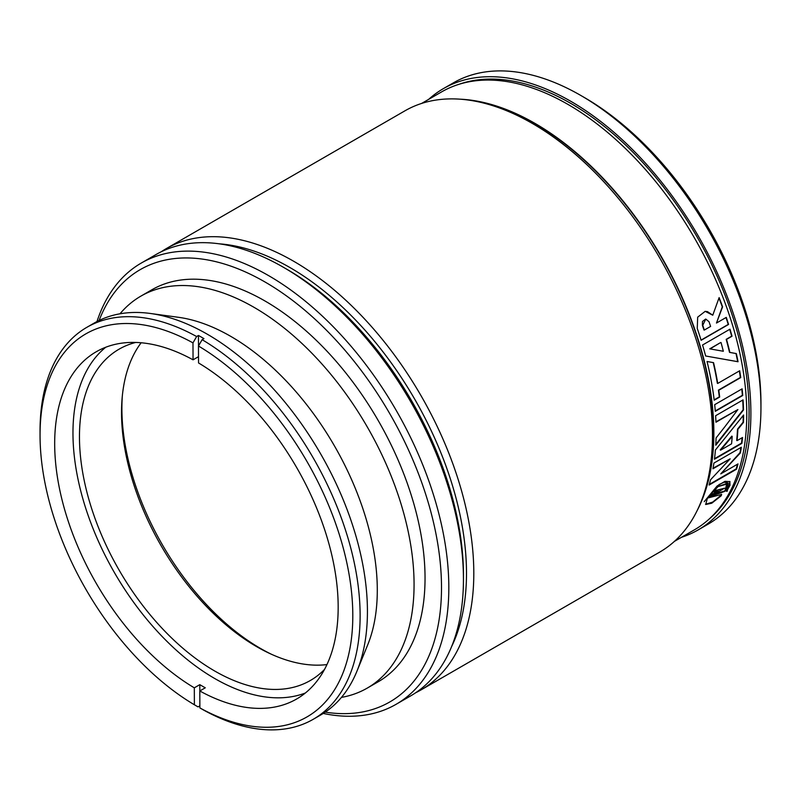 <?xml version="1.0" encoding="UTF-8"?>
<svg xmlns="http://www.w3.org/2000/svg" width="801" height="801" viewBox="0 0 801 801"><rect width="100%" height="100%" fill="white"/><g stroke="black" fill="none" stroke-linecap="round" stroke-linejoin="round"><path stroke-width="1.2" d="M760.95 407.489L760.95 403.263A249.602 144.11 -120 0 0 584.46 97.572L580.805 95.459A254.778 147.094 60 0 1 760.95 407.489A254.778 147.094 60 0 1 708.184 524.124L698.122 529.932A254.778 147.094 -120 0 0 750.887 413.296A254.778 147.094 -120 0 0 639.679 156.906A254.778 147.094 -120 0 0 443.353 88.641A254.778 147.094 -120 0 0 428.635 99.384M443.353 88.641L453.416 82.833A254.778 147.094 60 0 1 580.805 95.459M681.461 537.311A254.778 147.094 -120 0 0 698.122 529.932M415.759 692.705A254.778 147.094 -120 0 0 421.036 689.901A254.778 147.094 -120 0 0 473.802 573.276A254.778 147.094 -120 0 0 362.593 316.876A254.778 147.094 -120 0 0 166.268 248.62A254.778 147.094 -120 0 0 161.191 251.794M219.124 243.814A249.602 144.11 60 0 1 466.492 573.276A249.602 144.11 60 0 1 451.634 646.527M421.036 689.901L659.714 552.099A254.778 147.094 -120 0 0 712.479 435.474A254.778 147.094 -120 0 0 601.271 179.074A254.778 147.094 -120 0 0 404.946 110.818L166.268 248.62M709.616 518.627A252.185 145.602 -120 0 0 749.065 412.245A252.185 145.602 -120 0 0 647.719 168A252.185 145.602 -120 0 0 458.883 84.345M122.353 395.664A196.025 113.181 -120 0 0 271.739 654.407M697.27 510.357A252.836 145.972 -120 0 0 713.851 433.091A252.836 145.972 -120 0 0 459.874 99.174M724.875 426.733L737.901 409.561L715.954 422.237A252.836 145.972 -120 0 0 715.623 415.719L743.058 399.879A252.836 145.972 60 0 1 743.498 409.982L715.754 445.226A252.836 145.972 -120 0 0 716.064 437.967L724.875 426.733M742.257 416.7L743.578 414.998A252.836 145.972 60 0 1 743.578 415.939A252.836 145.972 60 0 1 743.488 422.397A913.38 743.909 143.2 0 1 737.861 429.396A252.836 145.972 60 0 1 737.06 440.65L742.547 437.486A252.836 145.972 60 0 1 741.876 443.384L714.442 459.223A252.836 145.972 -120 0 0 715.413 449.982L742.257 416.7M674.432 541.366L694.407 529.831A252.836 145.972 -120 0 0 746.772 414.087A252.836 145.972 -120 0 0 636.415 159.649A252.836 145.972 -120 0 0 441.581 91.905L421.606 103.439M737.991 463.919A252.836 145.972 60 0 1 736.54 469.206L709.105 485.046A252.836 145.972 -120 0 0 710.557 479.759L730.172 458.833L712.95 468.785A252.836 145.972 -120 0 0 713.901 463.088L741.336 447.248A252.836 145.972 60 0 1 740.384 452.945L720.76 473.872L737.991 463.919M729.861 352.43A913.38 21.156 11.4 0 0 736.329 353.581A252.836 145.972 60 0 1 738.041 361.752L705.641 355.984A252.836 145.972 -120 0 0 702.557 345.011L729.991 329.171A252.836 145.972 60 0 1 732.014 336.22L726.527 339.394A252.836 145.972 60 0 1 729.861 352.43L729.511 352.35A252.315 145.672 -120 0 0 726.187 339.344L731.673 336.18A252.315 145.672 -120 0 0 729.711 329.331M715.303 411.324A252.836 145.972 -120 0 0 714.692 404.675L742.127 388.835A252.836 145.972 60 0 1 742.737 395.484L715.303 411.324M724.795 491.383L710.327 496.56L724.515 488.199L714.963 491.013L715.784 489.832L713.931 491.934L718.267 491.253L707.934 497.401L718.066 486.587L726.727 484.114L724.795 491.383L726.707 486.898L726.547 483.954M704.239 501.666L717.115 486.007L724.995 481.321L729.981 481.591L727.088 491.373A12.446 3.645 138.6 0 0 726.157 491.123L728.139 483.043L716.204 487.168L704.239 501.666M721.21 495.779L711.769 503.208L705.701 504.49L707.433 498.102L721.651 494.417L721.21 495.779L721.401 494.267M714.192 400.2A252.836 145.972 -120 0 0 707.043 361.491A913.38 12.275 10.8 0 0 713.561 362.653A252.836 145.972 60 0 1 717.726 383.439L739.673 370.763A252.836 145.972 60 0 1 740.725 377.591L718.777 390.267A252.836 145.972 60 0 1 719.678 397.036L714.192 400.2M712.77 315.204L719.128 297.612A252.836 145.972 60 0 1 722.602 306.823L716.474 323.043L726.287 317.376A252.836 145.972 60 0 1 728.56 324.455L701.125 340.295A252.836 145.972 -120 0 0 697.25 328.49L697.681 317.156L705.2 311.339L712.77 315.204L707.473 311.629L705.05 311.349M737.06 440.65L736.69 440.4A252.315 145.672 -120 0 0 737.501 429.166A914.211 744.449 -36.7 0 0 743.118 422.167A252.315 145.672 -120 0 0 743.208 415.729A252.315 145.672 -120 0 0 743.208 415.469M714.502 458.713L741.506 443.123A252.315 145.672 -120 0 0 742.127 437.726M715.794 444.495L743.138 409.792A252.315 145.672 -120 0 0 742.717 400.069M703.819 494.207A252.315 145.672 -120 0 0 713.491 432.88A252.315 145.672 -120 0 0 477.136 101.577M715.944 421.837L737.901 409.561M709.296 484.415L736.189 468.885A252.315 145.672 -120 0 0 737.481 464.22M713.05 468.225L730.172 458.833M720.76 473.872L740.024 452.655A252.315 145.672 -120 0 0 740.885 447.509M709.446 356.665L737.681 361.651A252.315 145.672 -120 0 0 735.989 353.521M715.273 410.963L742.377 395.314A252.315 145.672 -120 0 0 741.796 389.026M708.675 496.25L717.025 491.594M713.861 491.714L714.192 490.352L715.784 489.832M715.383 490.552L724.515 488.199M714.903 493.997L724.464 491.023M726.357 490.833A12.446 3.645 -41.4 0 1 726.757 491.003L730.041 485.226L729.801 481.431M718.998 484.575L724.184 482.212L727.959 482.893M705.551 504.28L712.66 502.107L720.88 495.408M717.726 383.439L717.366 383.319A252.315 145.672 -120 0 0 713.22 362.593M714.152 399.869L719.308 396.885A252.315 145.672 -120 0 0 718.417 390.137L740.364 377.461A252.315 145.672 -120 0 0 739.363 370.943M716.474 323.043L722.282 306.833A252.315 145.672 -120 0 0 718.968 298.052M701.065 340.105L728.229 324.425A252.315 145.672 -120 0 0 726.006 317.536M704.339 330.042L710.607 326.428A252.836 145.972 -120 0 0 709.005 321.702L705.771 319.068L702.737 325.326A252.836 145.972 60 0 1 704.339 330.042L704.009 330.032A252.315 145.672 -120 0 0 702.407 325.326L702.477 321.481L705.611 319.078M720.6 450.162L720.229 449.902A914.231 764.344 -35.5 0 0 731.804 436.124L732.174 436.365A913.39 763.784 144.4 0 1 720.6 450.162L731.573 443.824A252.836 145.972 -120 0 0 732.174 436.365M719.869 350.648A914.231 5.156 -170.3 0 0 719.528 350.588A914.231 5.156 -170.3 0 0 709.726 348.846L720.7 342.508L710.066 348.896A913.39 5.717 9.8 0 1 720.219 350.708A913.39 5.717 9.8 0 1 723.323 351.259A252.836 145.972 -120 0 0 721.04 342.558M199.86 705.851L198.057 706.893L194.383 704.77L194.313 687.829L199.799 684.665A200.46 115.734 -120 0 0 205.286 687.799L199.799 690.973L199.87 707.904L203.544 710.026A226.323 130.663 -120 0 0 313.241 719.288A226.323 130.663 -120 0 0 360.12 614.848A226.323 130.663 -120 0 0 202.112 339.674L198.468 346.022L198.538 362.953A200.46 115.734 -120 0 1 338.172 606.497A200.46 115.734 -120 0 1 296.65 698.993A200.46 115.734 -120 0 1 199.799 690.973M199.829 690.953L199.799 684.665M198.508 356.665L193.051 359.819L192.981 342.878L196.625 336.54L198.458 335.479A226.323 130.663 60 0 1 203.945 338.623L202.112 339.674M198.498 345.982L198.458 335.479M313.241 719.288L320.56 715.063A226.323 130.663 -120 0 0 356.896 671.308A226.323 130.663 -120 0 0 367.429 610.622A226.323 130.663 -120 0 0 150.298 313.461A226.323 130.663 -120 0 0 94.238 323.053L86.929 327.279A226.323 130.663 -120 0 0 40.05 430.888L40.05 435.113A221.146 127.679 60 0 1 192.981 342.878M196.625 336.54A226.323 130.663 -120 0 0 86.929 327.279M198.468 346.022A221.146 127.679 60 0 1 352.8 614.868A221.146 127.679 60 0 1 199.87 707.904M194.383 704.77A221.146 127.679 60 0 1 40.05 435.113M193.051 359.819A200.46 115.734 -120 0 0 96.2 351.789A200.46 115.734 -120 0 0 65.071 511.068A200.46 115.734 -120 0 0 194.313 687.829M323.234 713.441A254.778 147.094 -120 0 0 396.054 704.329A254.778 147.094 -120 0 0 448.82 586.763A254.778 147.094 -120 0 0 337.241 330.903A254.778 147.094 -120 0 0 141.286 263.048A254.778 147.094 -120 0 0 96.981 321.551M99.104 320.48A249.602 144.11 60 0 1 295.199 302.428A249.602 144.11 60 0 1 441.501 586.783A249.602 144.11 60 0 1 325.226 712.129M141.286 263.048L155.915 254.598A254.778 147.094 60 0 1 283.304 267.214A254.778 147.094 60 0 1 463.449 578.312A254.778 147.094 60 0 1 463.449 579.243A254.778 147.094 60 0 1 410.683 695.879L396.054 704.329M341.446 697.391A226.323 130.663 -120 0 0 367.198 688.129L378.172 681.801A226.323 130.663 -120 0 0 425.041 577.361A226.323 130.663 -120 0 0 325.927 350.077A226.323 130.663 -120 0 0 151.85 289.792L140.876 296.13A226.323 130.663 -120 0 0 119.99 313.802M463.449 579.243L463.449 575.028A249.602 144.11 -120 0 0 463.449 574.107A249.602 144.11 -120 0 0 286.958 269.326L283.304 267.214M367.198 688.129A226.323 130.663 -120 0 0 414.067 583.699A226.323 130.663 -120 0 0 314.953 356.415A226.323 130.663 -120 0 0 140.876 296.13M356.896 671.308L367.639 645.035A207.279 119.679 -120 0 0 377.291 589.456A207.279 119.679 -120 0 0 178.423 317.296L150.298 313.461M105.762 347.233A200.46 115.734 -120 0 0 114.483 572.705A200.46 115.734 -120 0 0 305.381 692.995M135.749 342.448A191.279 110.438 -120 0 0 119.079 349.176A191.279 110.438 -120 0 0 119.079 570.052A191.279 110.438 -120 0 0 310.357 680.49A191.279 110.438 -120 0 0 324.525 669.416M141.146 342.768A191.279 110.438 -120 0 0 161.141 545.761A191.279 110.438 -120 0 0 326.948 664.58M121.692 404.745A213.386 123.204 -120 0 0 121.902 408.33M260.545 648.47A213.386 123.204 -120 0 0 263.549 650.442M719.528 350.588L720.219 350.708"/></g></svg>
